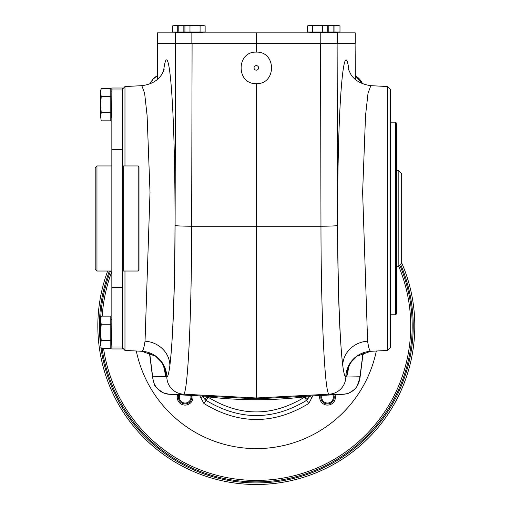 <?xml version="1.0" encoding="UTF-8"?>
<svg xmlns="http://www.w3.org/2000/svg" width="510" height="510" viewBox="0 0 510 510"><rect width="100%" height="100%" fill="white"/><g stroke="black" fill="none" stroke-linecap="round" stroke-linejoin="round"><path stroke-width="0.76" d="M122.349 287.487L122.349 348.955L111.843 348.955L111.843 287.487L122.349 287.487L122.349 88.02L111.843 88.02L111.843 89.977L122.349 89.977M111.843 89.977L111.843 287.487M101.216 112.742L100.636 116.79L101.216 120.832L100.636 116.79L101.216 120.832L110.791 120.832L110.791 88.479L101.216 88.479L100.636 92.52L101.216 88.479L100.636 90.646L100.636 104.658L101.216 112.742L110.791 112.742M100.636 92.52L101.216 96.568L110.791 96.568M101.216 96.568L100.636 104.658L100.636 116.79M100.636 320.184L101.216 324.226L100.636 332.316L100.636 320.184L101.216 316.143L100.636 320.184L101.216 316.143L110.791 316.143L110.791 340.406L101.216 340.406L100.636 344.448L101.216 348.496L110.791 348.496L110.791 340.406M101.216 348.496L100.636 344.448L101.216 348.496M101.216 340.406L100.636 332.316L100.636 344.448M101.216 324.226L110.791 324.226M138.114 165.948L138.988 166.827L138.988 270.147L138.114 271.027L138.114 165.948L123.229 165.948L123.229 271.027L122.349 270.147M122.349 166.827L123.229 165.948M157.399 75.665A17.531 17.512 -136.5 0 0 150.074 83.844L153.083 79.165L157.399 75.665M355.247 75.665A17.531 17.512 -43.5 0 1 362.565 83.844L355.247 75.665L359.563 79.165L362.559 83.844M363.687 352.71A17.531 17.512 43.5 0 1 362.808 355.706L363.687 352.71L362.808 355.693M148.958 352.71A17.531 17.512 136.5 0 0 149.838 355.706L148.958 352.71M320.777 43.363L320.777 32.857L355.253 32.857L355.253 43.363L256.32 43.363L256.32 52.122C236.073 51.357 236.073 84.405 256.32 83.64C276.567 84.405 276.567 51.357 256.32 52.122M256.32 83.64L256.32 398.839L343.224 394.287A17.512 17.487 -89.5 0 0 359.792 376.794L345.818 377.017C344.754 376.845 343.727 372.957 342.745 365.364A26.271 24.231 172.8 0 1 367.602 341.164C368.583 347.635 369.61 351.014 370.668 351.294L357.057 356.171L351.466 361.768L349.573 364.88A26.271 26.093 -153.3 0 0 346.806 376.686L349.069 365.97M370.668 351.294A26.271 26.233 105.9 0 0 345.818 377.017A17.512 17.487 -89.5 0 1 329.25 394.166C324.94 396.149 321.064 317.36 320.969 226.23L191.671 226.23C191.575 317.685 187.686 396.136 183.39 394.166L256.32 397.985L329.25 394.166L343.224 394.287L256.32 398.839L169.416 394.287L183.39 394.166A17.512 17.487 89.5 0 1 166.821 377.017L165.833 376.686A26.271 26.093 -26.7 0 0 163.066 364.88L164.131 367.289M256.32 43.363L191.862 43.363L191.862 32.857L256.32 32.857L256.32 43.363M355.368 79.464L355.1 43.363L355.33 79.432M362.82 355.591A17.512 17.487 -93 0 0 363.656 352.716M362.903 354.769L362.833 355.483A17.512 16.161 -172.8 0 0 362.948 353.283L360.143 375.462A17.512 16.161 -172.8 0 1 360.028 377.661L356.943 386.465C356.496 388.971 345.869 395.161 346.978 393.675L343.224 394.287M148.99 352.716A17.512 17.487 93 0 0 149.825 355.591M149.653 352.958L149.691 353.283A17.512 16.161 172.8 0 0 149.806 355.483L152.611 377.661L154.001 383.259C154.014 385.783 157.265 389.041 163.748 393.025L169.416 394.287L256.32 398.839M149.691 353.283L152.496 375.462A17.512 16.161 172.8 0 0 152.611 377.661M152.496 375.462L152.847 376.794A17.512 17.487 89.5 0 0 169.422 394.287M145.038 341.164A26.271 24.231 -172.8 0 1 169.894 365.364C168.912 372.957 167.892 376.845 166.821 377.017A26.271 26.233 -105.9 0 0 141.971 351.294C143.036 351.014 144.056 347.635 145.038 341.164L150.01 192.276L147.109 115.547L144.623 93.279L141.818 85.667C161.115 83.232 163.506 70.106 164.239 69.175M157.309 79.432L157.564 43.363M387.67 350.427L390.29 347.667L390.29 89.307L387.67 86.547L387.67 350.427L370.815 351.307M387.67 86.547L370.827 85.667L368.016 93.279L365.536 115.54L362.629 192.257L367.602 341.164M122.349 347.667L124.969 350.427L124.969 271.027M124.969 165.948L124.969 86.547L141.818 85.667M124.969 350.427L141.971 351.294M390.29 314.804L395.543 314.804L395.543 122.17L390.29 122.17M395.543 314.804L396.423 313.93L396.423 123.044L395.543 122.17M256.32 70.157A2.276 2.276 0 0 1 254.35 66.74A2.276 2.276 0 0 1 258.289 66.74A2.276 2.276 0 0 1 256.32 70.157M157.411 43.363L157.411 32.857L157.386 43.363L191.862 43.363M175.293 43.363L175.293 32.857L157.411 32.857M320.777 32.857L256.32 32.857M175.293 32.857L191.862 32.857M327.222 25.736L322.671 25.863L322.671 31.977L339.985 31.977L339.985 25.863L337.454 25.5L334.93 25.863L334.93 31.977M322.671 25.863L317.615 25.5L327.726 25.863L327.726 31.977M312.56 25.863L310.029 25.5L317.615 25.5L312.56 25.863L312.56 31.977L322.671 31.977M310.029 25.5L307.505 25.863L310.029 25.5L307.505 25.863L307.505 31.977L312.56 31.977M333.852 31.977L333.852 25.863L332.501 25.5L333.852 25.863L331.328 25.5L328.797 25.863L328.797 31.977M328.797 25.863L326.935 25.653M331.328 25.5L323.742 25.5M179.577 25.653L177.716 25.863L177.716 31.977L172.66 31.977L172.66 25.863L175.185 25.5L172.66 25.863M177.716 25.863L175.185 25.5L182.771 25.5M188.904 25.5L178.787 25.863L178.787 31.977L183.842 31.977L183.842 25.863L181.318 25.5L178.787 25.863M185.704 25.653L183.842 25.863M200.086 25.863L195.03 25.5L189.975 25.863L189.975 31.977L205.141 31.977L205.141 25.863L202.61 25.5L200.086 25.863L200.086 31.977M189.975 25.863L187.444 25.5L184.92 25.863L184.92 31.977L189.975 31.977M184.92 25.863L187.444 25.5L184.92 25.863M203.624 25.564L187.444 25.5M334.93 25.863L333.062 25.653M337.454 25.5L339.985 25.863L329.874 25.5M398.17 170.327L401.676 173.827L401.676 263.141L398.17 266.647L398.17 170.327L396.423 170.327M111.843 271.027L96.957 271.027L95.204 269.274L95.204 167.701L96.957 165.948L111.843 165.948M192.812 395.511A7.879 7.879 0 0 1 185.117 405.099A7.879 7.879 0 0 1 177.646 394.714M335 394.714A7.879 7.879 0 0 1 326.668 405.048A7.879 7.879 0 0 1 319.827 395.511M312.847 395.875L308.741 403.486C273.793 424.817 238.846 424.817 203.904 403.486L199.792 395.875M376.329 351.02A122.585 122.585 0 0 1 136.31 351.02M207.111 396.264L208.15 397.207C240.204 416.817 272.315 416.817 304.489 397.207L305.535 396.264M309.933 396.028L306.618 400.344C273.086 420.635 239.553 420.635 206.027 400.344L204.714 399.164L202.706 396.028M307.919 399.171L304.846 396.831A408.548 408.548 0 0 1 207.799 396.831L204.714 399.164M110.485 271.027A155.862 155.862 0 0 0 100.655 318.234M100.636 318.629A155.862 155.862 0 0 0 100.636 333.4M102.089 348.496A155.862 155.862 0 0 0 256.32 481.873A155.862 155.862 0 0 0 400.171 266.016M107.68 271.027A158.489 158.489 0 0 0 256.32 484.5A158.489 158.489 0 0 0 401.676 262.841M333.763 394.778A6.694 6.694 0 0 1 328.765 403.799A6.694 6.694 0 0 1 321.064 395.448M321.995 395.397A5.82 5.82 0 0 0 328.746 402.906A5.82 5.82 0 0 0 332.832 394.829M191.575 395.448A6.694 6.694 0 0 1 186.01 403.85A6.694 6.694 0 0 1 178.882 394.778M179.807 394.829A5.82 5.82 0 0 0 186.035 402.964A5.82 5.82 0 0 0 190.644 395.397M111.843 346.998L122.349 346.998M110.791 91.698L110.791 117.612M110.97 117.44L111.671 117.44L111.843 92.049M111.671 319.534L110.97 319.534L110.97 345.104L111.671 345.104L111.843 319.706M111.843 149.487L122.349 149.487M359.792 376.794L360.143 375.462M362.992 352.958L362.948 353.283M163.576 71.005C167.682 38.671 172.756 79.464 174.407 158.183C176.128 236.43 174.012 333.387 169.894 365.364C173.056 338.066 174.796 291.433 175.102 225.458L175.523 43.363M320.548 43.363L320.969 226.23A17.512 0.771 -0.1 0 0 337.543 225.458L337.123 43.363M337.543 225.458C337.849 291.433 339.583 338.066 342.745 365.364C338.627 333.387 336.517 236.43 338.232 158.183C339.889 79.464 344.958 38.671 349.069 71.005M152.847 376.794L165.833 376.686L163.576 365.97M175.102 225.458A17.512 0.771 0.1 0 0 191.671 226.23L192.091 43.363M337.352 43.363L337.352 32.857M309.819 32.155L309.819 32.678L337.665 32.678L337.665 32.155L309.647 31.977M174.975 32.155L174.975 32.678L202.821 32.678L202.821 32.155L174.802 31.977M96.957 271.027L96.957 165.948M200.723 397.59L202.891 396.385L204.606 396.13M208.15 397.207L203.904 403.486M304.489 397.207L308.741 403.486M308.034 396.13L309.755 396.385L311.916 397.59M400.981 265.232A156.914 156.914 0 0 1 256.32 482.925A156.914 156.914 0 0 1 100.821 347.029M100.636 345.589A156.914 156.914 0 0 1 109.363 271.027M111.843 271.518A154.415 154.415 0 0 0 102.223 316.143M103.555 348.496A154.415 154.415 0 0 0 256.32 480.426A154.415 154.415 0 0 0 398.839 266.583M138.114 271.027L123.229 271.027M362.833 355.483L360.028 377.661M149.736 354.769L149.806 355.483M157.539 43.363L157.271 79.464M141.825 351.307L155.588 356.171L161.173 361.768L163.066 364.88M348.515 367.289L349.573 364.88M348.4 69.175L350.548 73.829C350.759 74.173 355.068 83.481 370.827 85.667M122.349 89.307L124.969 86.547M355.253 32.857L355.253 43.363M325.233 32.857L325.584 31.977M331.36 32.857L331.71 31.977M181.279 32.857L180.929 31.977M187.412 32.857L187.062 31.977M398.17 266.647L396.423 266.647M110.97 91.87L111.671 91.87"/></g></svg>
